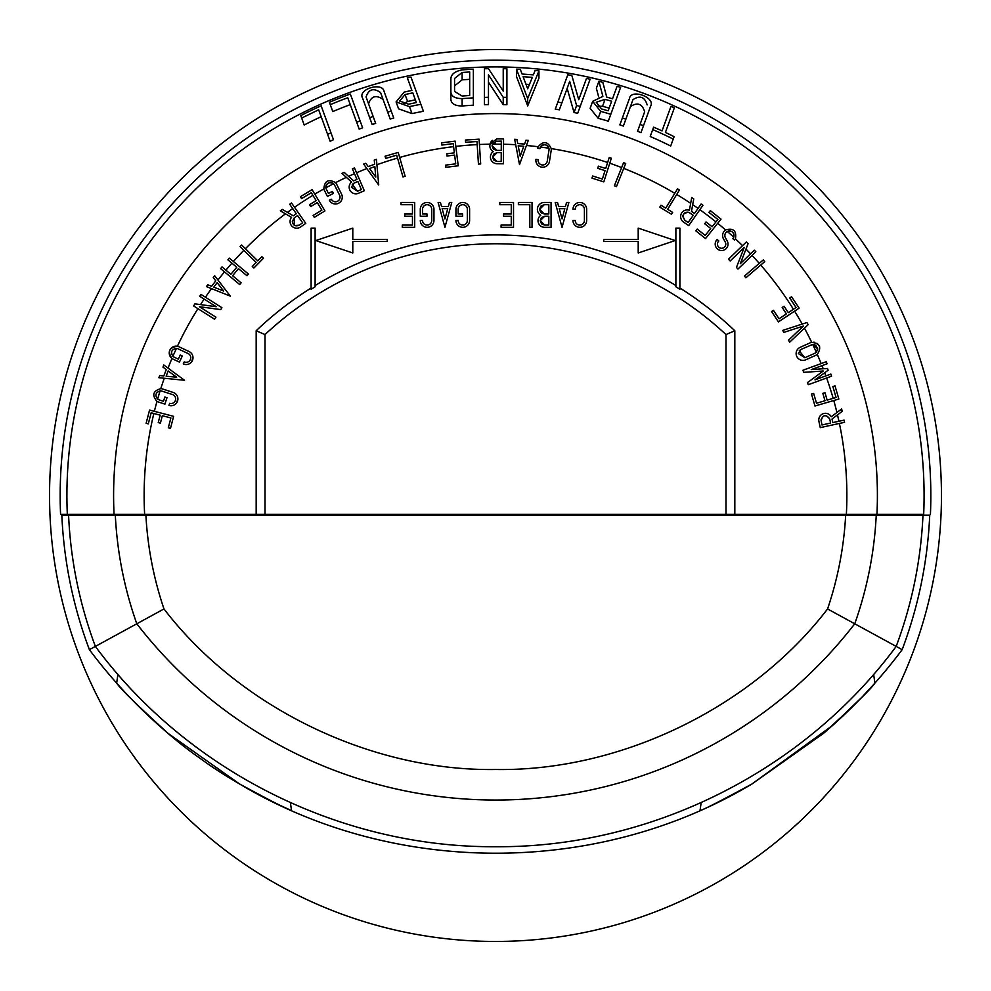 <?xml version="1.0" encoding="UTF-8"?>
<svg xmlns="http://www.w3.org/2000/svg" width="991" height="991" viewBox="0 0 991 991"><rect width="100%" height="100%" fill="white"/><g stroke="black" fill="none" stroke-linecap="round" stroke-linejoin="round"><path stroke-width="1.49" d="M60.575 514.341L67.326 514.341A428.583 428.583 0 0 1 495.5 66.917A428.583 428.583 0 0 1 923.674 514.341L60.575 514.341A435.322 435.322 0 0 1 495.5 60.178A435.322 435.322 0 0 1 930.425 514.341A435.322 435.322 0 0 0 495.5 60.178A435.322 435.322 0 0 0 60.575 514.341M941.45 495.5A445.95 445.95 0 0 1 272.525 881.705A445.95 445.95 0 0 1 272.525 109.295A445.95 445.95 0 0 1 941.45 495.5M538.943 78.202L527.695 105.901L516.447 76.468L516.447 69.11L520.275 69.32L522.071 74.028L533.319 74.882L535.128 70.448L538.943 70.819L538.943 78.202M503.23 104.65L503.23 97.304L488.476 74.82L488.476 104.637A390.925 390.925 0 0 0 484.426 104.724L484.426 68.751A426.898 426.898 0 0 1 488.476 68.664L503.23 91.135L503.23 68.676A426.898 426.898 0 0 1 506.909 68.751L506.909 104.736A390.925 390.925 0 0 0 503.23 104.65L488.476 82.166M413.507 84.037L423.417 111.277A390.925 390.925 0 0 0 411.996 113.593L398.605 108.849L396.09 101.924L404.167 92.101A413.619 413.619 0 0 1 411.909 90.416L407.326 77.806A426.898 426.898 0 0 1 410.968 77.05L420.878 104.29A398.271 398.271 0 0 0 409.456 106.632L396.09 101.924M321.183 116.703A416.976 416.976 0 0 0 304.187 124.99L303.308 122.55M301.66 118.04L300.769 115.6A426.898 426.898 0 0 1 321.146 105.826L333.484 139.719A390.925 390.925 0 0 0 330.127 141.267L318.668 109.778L301.66 118.04L304.187 124.99M362.632 127.839A390.925 390.925 0 0 0 359.176 129.115L356.661 122.215L360.117 120.952L362.632 127.839M350.269 104.625A416.976 416.976 0 0 0 332.778 111.574L329.384 102.246A426.898 426.898 0 0 1 350.331 94.046L360.117 120.952M608.288 121.199A390.925 390.925 0 0 0 598.168 118.288L590.14 108.304L592.668 101.355L602.887 96.387L598.886 81.312A426.898 426.898 0 0 1 602.825 82.315L606.727 97.118A413.619 413.619 0 0 1 612.537 98.79L617.083 86.279A426.898 426.898 0 0 1 620.614 87.344L608.288 121.199M598.626 96.746L596.359 88.249L598.886 81.312M561.897 102.804L559.345 109.815A390.925 390.925 0 0 0 555.27 109.171L567.793 74.771A426.898 426.898 0 0 1 571.844 75.477L578.732 99.719L586.486 78.413A426.898 426.898 0 0 1 590.103 79.218L577.691 113.308A390.925 390.925 0 0 0 574.062 112.54L567.149 88.36L569.701 81.361L561.897 102.804A398.271 398.271 0 0 0 557.834 102.135L565.242 81.782M650.22 136.498L653.614 127.158A400.847 400.847 0 0 1 662.05 130.899L670.994 106.334L674.351 107.87L665.407 132.447A400.847 400.847 0 0 1 674.103 136.647L670.684 146.024A390.925 390.925 0 0 0 650.22 136.498L651.099 134.07M384.112 91.556L393.749 118.04A390.925 390.925 0 0 0 390.194 119.019L380.556 92.547C373.496 87.666 368.677 89.14 366.063 96.969L373.161 116.48A398.271 398.271 0 0 0 369.668 117.632L362.57 98.121C357.379 89.14 382.662 81.559 384.112 91.556L386.626 98.468M383.071 99.459C376.085 94.554 371.241 96.028 368.578 103.869M373.161 116.48L375.676 123.392A390.925 390.925 0 0 0 372.182 124.532L369.668 117.632M642.738 127.789L640.966 132.645A390.925 390.925 0 0 0 637.547 131.295L644.645 111.785C642.255 103.733 637.523 101.999 630.449 106.557M647.16 104.885C644.695 96.821 639.963 95.074 632.964 99.657L623.351 126.068A390.925 390.925 0 0 0 619.858 124.878L629.471 98.468C631.019 88.41 655.819 97.391 650.579 106.235L643.481 125.746A398.271 398.271 0 0 0 640.062 124.395M462.116 106C454.807 105.876 451.066 103.609 450.88 99.199L450.88 91.816C451.078 96.226 454.832 98.505 462.116 98.629L473.364 97.849L473.364 105.195A390.925 390.925 0 0 0 462.116 106L462.116 98.629M755.328 515.147L755.253 514.341M154.051 515.147L153.977 514.341M455.129 141.131L458.238 165.782L445.913 167.343L445.64 165.125L455.749 163.849L454.634 155.067L446.991 156.033L446.718 153.816L454.361 152.849L453.197 143.633L441.85 145.058L441.565 142.84L455.129 141.131L455.798 146.383A351.359 351.359 0 0 1 477.191 144.612L476.993 141.552L465.597 142.295L465.448 140.053L479.087 139.174L480.685 163.973L478.455 164.122L476.993 141.552L465.597 142.295L465.448 140.053L479.087 139.174L479.433 144.5A351.359 351.359 0 0 1 490.025 144.178L496.764 138.864L503.552 138.901L503.416 163.75L497.036 163.713A6.664 6.664 0 0 1 493.184 151.648A6.887 6.887 0 0 1 492.465 140.35M517.215 140.747L516.968 139.483L514.663 139.297L515.704 144.711L514.663 139.297L516.968 139.483L517.748 143.534L524.573 144.067L525.973 140.189L528.29 140.375L519.519 164.617L515.704 144.711A351.359 351.359 0 0 0 503.527 144.228L503.552 138.901L496.764 138.864M538.125 146.73C543.427 140.722 547.8 141.341 551.231 148.588A6.838 6.838 0 0 1 551.207 150.347L549.46 161.496A6.838 6.838 0 0 1 541.631 167.132A6.838 6.838 0 0 1 535.958 159.328L538.175 159.675A4.596 4.596 0 0 0 542.003 164.927A4.596 4.596 0 0 0 547.255 161.099L548.989 150.05A4.596 4.596 0 0 0 540.467 147.027A4.596 4.596 0 0 0 539.897 148.625L537.692 148.278A6.838 6.838 0 0 1 538.125 146.73A351.359 351.359 0 0 0 526.432 145.504L528.29 140.375L525.973 140.189L524.573 144.067M607.644 162.512L609.23 157.519L611.36 158.201L603.804 181.886L591.974 178.107L592.643 175.977L602.355 179.074L605.043 170.638L597.709 168.297L598.391 166.166L605.724 168.507L607.644 162.512A351.359 351.359 0 0 0 551.231 148.588M625.668 163.503L623.587 162.673L621.642 167.566L623.587 162.673L625.668 163.503L616.476 186.593L614.395 185.763L621.642 167.566A351.359 351.359 0 0 0 609.762 163.23L611.36 158.201L609.23 157.519L608.833 158.758M679.417 190.012L677.51 188.847L674.784 193.319L677.51 188.847L679.417 190.012L667.637 209.312L672.629 212.359L671.464 214.267L659.795 207.144L660.96 205.236L665.729 208.147L674.784 193.319A351.359 351.359 0 0 0 623.735 168.371M693.75 198.881L691.743 197.469L690.677 203.328L691.743 197.469L693.75 198.881L691.483 211.368L694.493 213.474L701.108 204.022L702.929 205.31L688.683 225.663L683.443 221.996A6.664 6.664 0 0 1 689.414 210.241L690.677 203.328A351.359 351.359 0 0 0 676.704 194.459M710.324 210.612L708.924 212.359L717.88 219.482L715.948 221.897L717.88 219.482L708.924 212.359L710.324 210.612L721.014 219.122L705.542 238.571L695.818 230.841L697.218 229.082L705.196 235.424L710.696 228.5L704.663 223.706L706.063 221.959L712.095 226.753L715.948 221.897A351.359 351.359 0 0 0 699.869 209.683L702.929 205.31L701.108 204.022M725.548 229.912C733.427 227.781 736.722 230.742 735.433 238.819A6.838 6.838 0 0 1 734.492 240.144L732.845 238.633A4.596 4.596 0 0 0 727.32 231.46A4.596 4.596 0 0 0 725.424 237.778L727.221 240.986A6.417 6.417 0 0 1 725.214 249.422A6.417 6.417 0 0 1 716.629 248.134A6.417 6.417 0 0 1 717.174 239.475L718.834 240.986A4.175 4.175 0 0 0 718.314 246.648A4.175 4.175 0 0 0 723.913 247.589A4.175 4.175 0 0 0 725.263 242.077L723.48 238.868A6.838 6.838 0 0 1 725.548 229.912A351.359 351.359 0 0 0 717.695 223.309L721.014 219.122M748.081 243.712L746.372 241.94L742.532 245.644L746.372 241.94L748.081 243.712L740.277 263.705L754.312 250.166L755.86 251.776L737.985 269.032L736.437 267.421L744.229 247.428L730.194 260.98L728.484 259.208L742.532 245.644A351.359 351.359 0 0 0 735.433 238.819M763.764 262.466L764.742 261.624L763.293 259.927L759.267 263.371L763.293 259.927L764.742 261.624L745.876 277.79L744.414 276.093L759.267 263.371A351.359 351.359 0 0 0 752.07 255.443L755.86 251.776L754.312 250.166L753.383 251.057M803.391 326.039L783.856 332.381L782.692 330.412L802.202 324.069A351.359 351.359 0 0 0 794.609 311.137L799.142 308.127L791.574 296.743L789.716 297.981L796.046 307.507L793.432 309.242L796.046 307.507L789.716 297.981L791.574 296.743L799.142 308.127L778.443 321.877L771.568 311.533L773.426 310.294L779.062 318.78L786.433 313.887L782.172 307.47L784.042 306.231L788.303 312.648L793.432 309.242A351.359 351.359 0 0 0 760.741 265.055M802.202 324.069L806.922 322.546L808.173 324.664L789.666 342.168L788.489 340.198L803.416 326.076M811.703 342.304C819.904 343.406 821.774 347.445 817.29 354.419A6.838 6.838 0 0 1 815.965 355.212L805.77 359.795A6.838 6.838 0 0 1 796.727 356.364A6.838 6.838 0 0 1 800.158 347.321L810.365 342.737A6.838 6.838 0 0 1 811.703 342.304A351.359 351.359 0 0 0 804.457 328.17M827.064 363.808L826.296 361.703L821.155 363.586L826.296 361.703L827.064 363.808L811.245 369.593L827.51 368.491L828.142 370.213L814.998 379.863L830.817 374.078L831.585 376.171L808.247 384.719L807.479 382.613L823.261 371.018L803.726 372.343L802.945 370.25L821.155 363.586A351.359 351.359 0 0 0 817.29 354.419M835.004 385.908L832.861 386.527L836.07 397.502L833.171 398.357L836.07 397.502L832.861 386.527L835.004 385.908L838.844 399.026L814.986 406L811.505 394.071L813.648 393.439L816.51 403.226L824.995 400.748L822.84 393.353L824.983 392.721L827.151 400.116L833.171 398.357A351.359 351.359 0 0 0 826.63 377.992L831.585 376.171L830.817 374.078L829.603 374.524M838.931 421.262A351.359 351.359 0 0 0 837.494 414.895L842.164 411.376L841.644 408.961L836.924 412.516L841.644 408.961L842.164 411.376L832.031 419.007L832.812 422.587L844.072 420.134L844.555 422.327L820.263 427.616L818.913 421.373A6.664 6.664 0 0 1 831.276 416.777L836.924 412.516A351.359 351.359 0 0 0 833.778 400.5L838.844 399.026M144.636 514.341A351.359 351.359 0 0 1 153.84 413.495L151.165 412.801L148.291 423.863L146.123 423.306L149.567 410.076L173.623 416.344L170.489 428.372L168.321 427.802L170.886 417.942L162.326 415.712L160.393 423.169L158.226 422.6L160.17 415.155L151.165 412.801L148.291 423.863L146.123 423.306L149.567 410.076M156.974 401.367C151.734 395.186 152.998 390.937 160.777 388.645A6.838 6.838 0 0 1 162.487 388.955L173.128 392.411A6.838 6.838 0 0 1 177.575 401.008A6.838 6.838 0 0 1 168.953 405.418L169.647 403.3A4.596 4.596 0 0 0 175.444 400.327A4.596 4.596 0 0 0 172.459 394.542L161.818 391.086A4.596 4.596 0 0 0 160.071 390.875L157.619 399.1A4.596 4.596 0 0 0 159.031 399.844L163.478 401.293L164.853 397.032L166.984 397.725L164.915 404.105L158.362 401.987A6.838 6.838 0 0 1 156.974 401.367A351.359 351.359 0 0 0 154.373 411.327M160.777 388.645A351.359 351.359 0 0 1 164.271 378.252L158.87 377.707L159.712 375.539L163.812 375.961L166.277 369.569L162.958 367.116L163.8 364.961L184.524 380.284L158.87 377.707L159.712 375.539L163.812 375.961M165.782 370.845L166.277 369.569L162.958 367.116L163.8 364.961L168.049 368.095A351.359 351.359 0 0 1 171.963 358.457C167.417 351.557 169.238 347.494 177.401 346.268A6.838 6.838 0 0 1 178.9 346.751L189.021 351.495A6.838 6.838 0 0 1 192.365 360.588A6.838 6.838 0 0 1 183.273 363.895L184.215 361.876A4.596 4.596 0 0 0 190.334 359.646A4.596 4.596 0 0 0 188.092 353.539L177.971 348.795A4.596 4.596 0 0 0 176.423 348.386L172.88 356.302A4.596 4.596 0 0 0 174.119 357.144L178.343 359.126L180.238 355.075L182.27 356.017L179.421 362.099L173.19 359.176A6.838 6.838 0 0 1 177.401 346.268A351.359 351.359 0 0 1 197.927 308.672L193.629 305.934L194.942 303.853L216.211 306.727L199.748 296.284L200.95 294.389L221.934 307.706L220.733 309.601L199.464 306.727L215.927 317.17L214.613 319.251L193.629 305.934L194.942 303.853M199.748 296.284L200.95 294.389L205.422 297.226A351.359 351.359 0 0 1 211.492 288.629L206.413 286.61L207.8 284.764L211.64 286.288L215.765 280.825L213.251 277.554L214.638 275.696L230.358 296.136L206.413 286.61L207.8 284.764L211.64 286.288M215.765 280.825L213.251 277.554L214.638 275.696L217.97 280.019A351.359 351.359 0 0 1 224.486 271.881L220.584 268.635L222.021 266.926L230.878 274.296L236.762 267.223L227.893 259.853L229.33 258.131L248.431 274.024L247.007 275.746L238.484 268.66L232.6 275.721L241.123 282.819L239.698 284.528L220.584 268.635L222.021 266.926L225.911 270.159A351.359 351.359 0 0 1 231.894 263.185M228.896 260.683L227.893 259.853L229.33 258.131L233.381 261.513A351.359 351.359 0 0 1 243.836 250.302L240.07 246.598L241.643 245L257.771 260.856L261.872 256.694L263.457 258.255L253.882 268.004L252.284 266.443L256.211 262.454L240.07 246.598L241.643 245L245.409 248.704A351.359 351.359 0 0 1 285.458 213.833L280.317 210.823L282.336 209.411L293.299 215.815L296.297 213.722L289.682 204.27L291.515 202.982L305.773 223.347L300.533 227.013A6.664 6.664 0 0 1 291.527 217.376L280.317 210.823L282.336 209.411M287.415 212.384A351.359 351.359 0 0 1 292.692 208.568L289.682 204.27L291.515 202.982L294.525 207.292A351.359 351.359 0 0 1 312.908 195.314L311.335 192.712L301.549 198.621L300.397 196.701L312.091 189.64L324.937 210.922L314.296 217.339L313.131 215.419L321.864 210.166L317.293 202.585L310.691 206.562L309.539 204.654L316.141 200.665L311.335 192.712L301.549 198.621L300.397 196.701L312.091 189.64L314.816 194.149A351.359 351.359 0 0 1 323.846 188.922C324.515 180.771 328.43 178.677 335.577 182.641A6.838 6.838 0 0 1 336.544 184.066L341.536 194.075A6.838 6.838 0 0 1 338.513 203.279A6.838 6.838 0 0 1 329.322 200.219L331.328 199.216A4.596 4.596 0 0 0 337.51 201.272A4.596 4.596 0 0 0 339.541 195.091L334.549 185.082A4.596 4.596 0 0 0 325.89 187.782A4.596 4.596 0 0 0 326.349 189.244L328.43 193.418L332.431 191.424L333.434 193.418L327.426 196.416L324.354 190.26A6.838 6.838 0 0 1 323.846 188.922M335.577 182.641A351.359 351.359 0 0 1 346.355 177.364L341.907 173.363L344.162 172.384L353.614 180.87L356.983 179.408L352.4 168.829L354.456 167.937L364.316 190.743L358.457 193.282A6.664 6.664 0 0 1 351.57 182.034L341.907 173.363L344.162 172.384M348.559 176.336A351.359 351.359 0 0 1 354.493 173.673L352.4 168.829L354.456 167.937L356.549 172.781A351.359 351.359 0 0 1 366.843 168.532L363.635 164.085L365.815 163.267L368.231 166.624L374.635 164.233L374.276 160.121L376.444 159.316L378.711 184.995L363.635 164.085L365.815 163.267L368.231 166.624L374.635 164.233L374.276 160.121L376.444 159.316L376.927 164.741A351.359 351.359 0 0 1 397.515 158.077L396.673 155.191L385.697 158.387L385.065 156.231L398.196 152.428L405.133 176.287L402.978 176.918L397.515 158.077M511.269 216.236L503.564 216.236L503.564 213.994L511.269 213.994L511.269 204.703L499.836 204.703L499.836 202.461L513.511 202.461L513.511 227.323L501.087 227.323L501.087 225.081L511.269 225.081L511.269 216.236M440.425 202.461L441.528 206.45L448.366 206.45L449.456 202.461L451.772 202.461L444.947 227.323L438.109 202.461L440.425 202.461M412.467 216.236L404.774 216.236L404.774 213.994L412.467 213.994L412.467 204.703L401.045 204.703L401.045 202.461L414.709 202.461L414.709 227.323L402.284 227.323L402.284 225.081L412.467 225.081L412.467 216.236M352.796 228.128L352.796 239.463L387.27 239.463L387.27 241.482L352.796 241.482L352.796 252.978L315.807 240.553L352.796 228.128M638.204 228.128L675.193 240.553L638.204 252.978L638.204 241.482L603.73 241.482L603.73 239.463L638.204 239.463L638.204 228.128M584.417 220.485L584.417 209.299A4.596 4.596 0 0 0 579.809 204.703A4.596 4.596 0 0 0 575.214 209.299L572.984 209.299A6.838 6.838 0 0 1 579.785 202.461A6.838 6.838 0 0 1 586.647 209.25L586.647 220.535A6.838 6.838 0 0 1 579.785 227.323A6.838 6.838 0 0 1 572.984 220.485L575.214 220.485A4.596 4.596 0 0 0 579.809 225.081A4.596 4.596 0 0 0 584.417 220.485M544.27 202.461L551.058 202.461L551.058 227.323L544.666 227.323A6.664 6.664 0 0 1 540.752 215.27A6.887 6.887 0 0 1 544.27 202.461M462.636 213.994L462.636 216.236L455.934 216.236L455.934 209.349A6.838 6.838 0 0 1 462.71 202.461A6.838 6.838 0 0 1 469.598 209.25L469.598 220.436A6.838 6.838 0 0 1 462.785 227.323A6.838 6.838 0 0 1 455.934 220.485L458.164 220.485A4.596 4.596 0 0 0 462.785 225.081A4.596 4.596 0 0 0 467.356 220.46L467.356 209.274A4.596 4.596 0 0 0 462.735 204.703A4.596 4.596 0 0 0 458.164 209.336L458.164 213.994L462.636 213.994M426.997 213.994L426.997 216.236L420.283 216.236L420.283 209.349A6.838 6.838 0 0 1 427.071 202.461A6.838 6.838 0 0 1 433.959 209.25L433.959 220.436A6.838 6.838 0 0 1 427.146 227.323A6.838 6.838 0 0 1 420.283 220.485L422.525 220.485A4.596 4.596 0 0 0 427.133 225.081A4.596 4.596 0 0 0 431.717 220.46L431.717 209.274A4.596 4.596 0 0 0 427.096 204.703A4.596 4.596 0 0 0 422.525 209.336L422.525 213.994L426.997 213.994M557.524 202.461L558.614 206.45L565.465 206.45L566.555 202.461L568.871 202.461L562.046 227.323L555.208 202.461L557.524 202.461M529.813 227.323L529.813 204.703L518.38 204.703L518.38 202.461L532.043 202.461L532.043 227.323L529.813 227.323M256.173 514.341L256.173 330.759A346.751 346.751 0 0 1 311.112 288.022L311.112 228.128L315.113 228.128L315.113 285.544A346.751 346.751 0 0 1 675.887 285.544L675.887 228.128L679.888 228.128L679.888 288.022A346.751 346.751 0 0 1 734.827 330.759L734.827 514.341M265.006 514.341L265.006 334.574L256.173 330.759M725.994 514.341L725.994 334.574A337.919 337.919 0 0 0 265.006 334.574M734.827 330.759L725.994 334.574M527.695 105.901L527.695 98.53L516.447 69.11M538.943 70.819L527.695 98.53M488.476 97.291A398.271 398.271 0 0 0 484.426 97.391M506.909 97.391A398.271 398.271 0 0 0 503.23 97.304M330.969 132.806A398.271 398.271 0 0 0 327.612 134.342M356.661 122.215L347.754 97.737A424.321 424.321 0 0 0 330.263 104.674M610.803 114.287A398.271 398.271 0 0 0 600.682 111.376L592.668 101.355M574.062 112.54L576.601 105.579L569.701 81.361M580.231 106.347A398.271 398.271 0 0 0 576.601 105.579M673.211 139.074A398.271 398.271 0 0 0 652.735 129.586M390.194 119.019L387.667 112.107A398.271 398.271 0 0 1 391.234 111.128M625.854 119.168A398.271 398.271 0 0 0 622.373 117.979M640.966 132.645L643.481 125.746M473.364 97.849L473.364 69.172A426.898 426.898 0 0 0 462.116 69.903C454.782 71.352 451.041 74.337 450.88 78.859L450.88 91.816M68.577 515.147C70.621 560.299 79.553 604.052 95.371 646.405L89.388 649.662C73.086 606.281 63.895 561.439 61.826 515.147L929.731 515.147C927.663 561.439 918.471 606.281 902.157 649.662C879.042 680.619 852.731 708.577 823.248 733.551C853.945 705.617 871.163 688.819 874.892 683.133L862.17 696.933L832.626 725.412L751.884 784.03M254.724 515.147L256.619 515.147M734.938 515.147L736.821 515.147M441.565 142.84L441.85 145.058L453.197 143.633L453.568 146.643A351.359 351.359 0 0 0 399.658 157.458L398.196 152.428L385.065 156.231L385.697 158.387L396.673 155.191L397.032 156.442M325.89 187.782C326.572 182.976 329.111 181.613 333.496 183.719L325.89 187.782M540.467 147.027C543.811 143.707 546.623 144.116 548.903 148.216L540.467 147.027M727.32 231.46C732.076 230.469 734.207 232.389 733.724 237.221A351.359 351.359 0 0 0 727.32 231.46M819.656 346.825L819.173 345.71M817.686 343.852L816.894 343.245M814.726 342.316L813.722 342.168M796.43 355.558L796.727 356.364M828.575 414.089L827.758 413.718M826.259 413.346L825.342 413.297M824.153 413.42L823.1 413.718M820.053 416.009L819.569 416.765M818.987 418.202L818.814 419.082M846.364 514.341A351.359 351.359 0 0 0 839.402 423.442L844.555 422.327L844.072 420.134M675.887 285.544L675.887 286.783L679.888 289.273L679.888 288.022L679.888 289.273M311.112 289.273L311.112 288.022L311.112 289.273L315.113 286.783L315.113 285.544M157.619 399.1C154.769 395.273 155.587 392.535 160.071 390.875M170.675 405.74L172.137 405.666M174.156 405.009L175.085 404.452M176.584 402.941L177.897 398.927M172.88 356.302C170.415 352.04 171.604 349.402 176.423 348.386M185.168 364.477L186.605 364.527M188.872 363.994L189.838 363.474M191.56 361.913L193.01 357.714M192.304 354.691L191.92 354.022M828.142 370.213L827.51 368.491M808.173 324.664L806.922 322.546M523.087 76.666L532.316 77.385L527.695 88.781L523.087 76.666M412.801 92.869L416.331 102.556L408.577 104.191L399.683 101.032L405.059 94.541L412.801 92.869L416.331 102.556M611.645 101.218L608.152 110.806L601.574 108.948L596.26 102.259L605.067 99.335L611.645 101.218M454.559 91.432L454.559 78.475L462.116 72.492L469.684 71.959L469.684 95.483L462.116 96.04L454.559 91.432M845.67 515.147C843.911 547.23 837.878 578.509 827.572 608.945L896.186 646.405C911.993 604.052 920.936 560.299 922.98 515.147M929.731 515.147C927.663 561.439 918.471 606.281 902.157 649.662L896.186 646.405C803.961 771.159 650.926 847.726 495.773 846.723C340.631 847.726 187.596 771.159 95.371 646.405L163.986 608.945C239.636 707.747 371.352 771.493 495.773 769.499C620.193 771.481 751.921 707.76 827.572 608.945M492.378 144.116L492.081 145.727L496.702 150.397L493.605 149.195M493.431 149.022L492.093 146.011M492.428 144.005L492.948 143.038M495.413 141.292L501.297 141.118L501.248 150.421L496.702 150.397M493.952 153.915L497.086 152.639L492.651 157.061L497.048 161.483L494.113 160.344M493.927 160.17L492.651 157.321M492.651 157.036L493.778 154.101M352.511 184.227L354.06 183.112L351.384 187.175L357.565 191.226L352.276 184.524M294.352 225.291L294.178 217.933L292.295 221.55C293.175 225.539 295.491 226.741 299.257 225.18L294.847 225.564M540.826 206.239L539.624 209.349L544.27 213.994L541.148 212.805M540.987 212.644L539.624 209.596M540.987 206.066L544.27 204.703L548.816 204.703L548.816 213.994L544.27 213.994M541.371 217.71L540.244 220.659L544.666 225.081L541.705 223.954M541.544 223.793L540.256 220.919M541.544 217.537L544.666 216.236L548.816 216.236L548.816 225.081L544.666 225.081M688.126 212.21L689.798 212.929C686.045 211.356 683.716 212.57 682.849 216.546L684.731 220.175L682.861 216.112M682.91 215.765L683.319 214.564M683.604 214.068L687.643 212.136M813.648 344.397L814.305 344.521M815.655 345.116L817.761 348.981L815.048 353.168L816.349 352.288L812.719 344.397L817.761 348.981L816.349 352.288M799.502 350.529L801.075 349.365L798.362 353.564L804.853 357.751L799.242 350.864M821.093 420.902C822.753 414.696 825.639 414.065 829.74 419.02L830.619 423.07L821.973 424.953L820.994 419.961C823.36 414.56 826.271 414.238 829.74 419.02M525.961 84.235L529.429 84.508M405.059 94.541L407.586 101.491L415.34 99.843M407.586 101.491L403.126 103.981M605.067 99.335L602.553 106.26L609.131 108.13M602.553 106.26L597.164 106.285M462.116 72.492L462.116 79.862L454.559 85.858L454.559 78.475M454.559 85.858L454.547 88.571M462.116 79.862L469.684 79.317L469.684 95.483M168.309 733.551L239.686 784.042C271.645 801.372 288.914 810.192 291.515 810.502C292.333 811.072 241.011 788.712 199.141 757.644C158.275 729.401 118.14 685.363 116.665 683.133C120.394 688.807 137.613 705.617 168.309 733.551C138.827 708.577 112.516 680.619 89.388 649.662M722.811 799.799L722.08 800.158M701.145 802.623L700.042 810.502C702.631 810.192 719.912 801.372 751.872 784.042L823.248 733.551M492.081 145.751L492.366 144.153L496.751 141.094M497.048 161.483L501.198 161.508L501.248 152.651L497.086 152.639M357.565 191.226L361.381 189.578L357.862 181.464L354.06 183.112M299.257 225.18L302.651 222.802L297.585 215.555L294.178 217.933M447.746 208.68L442.135 208.68L444.947 218.887L447.746 208.68M539.624 209.349L544.27 204.703M540.244 220.659L544.666 216.236M564.845 208.68L559.234 208.68L562.046 218.887L564.845 208.68M217.178 282.658L213.796 287.142L223.632 291.044L217.178 282.658M374.846 166.55L369.581 168.507L375.762 177.092L374.846 166.55M523.781 146.247L518.182 145.813L520.188 156.206L523.781 146.247M684.731 220.175L688.126 222.554L693.205 215.307L689.798 212.929M801.075 349.365L812.719 344.397M804.853 357.751L815.048 353.168M168.148 370.956L166.129 376.184L176.658 377.237L168.148 370.956M290.4 802.623L291.515 810.502M751.872 784.042C597.548 876.279 394.009 876.279 239.686 784.042C394.009 876.279 597.548 876.279 751.872 784.042M873.653 674.326L874.892 683.133M114.064 514.341A381.907 381.907 0 0 1 495.5 113.593A381.907 381.907 0 0 1 876.936 514.341M692.697 204.691A351.359 351.359 0 0 1 698.048 208.395M745.975 249.088A351.359 351.359 0 0 1 750.534 253.807M821.997 365.667A351.359 351.359 0 0 1 823.224 368.776M824.71 372.727A351.359 351.359 0 0 1 825.875 375.886M200.516 304.609A351.359 351.359 0 0 1 204.158 299.084M411.996 113.593L409.456 106.632M598.168 118.288L600.682 111.376M876.242 515.147A380.928 380.928 0 0 1 854.75 623.76A453.655 453.655 0 0 1 136.795 623.76A380.928 380.928 0 0 1 115.315 515.147M145.888 515.147C147.634 547.23 153.667 578.496 163.986 608.945M495.5 141.267L495.5 144.141L501.285 144.178M495.5 144.141L492.366 144.153M836.949 515.147L837.023 514.341M235.672 515.147L235.747 514.341M117.904 674.326L116.665 683.133"/></g></svg>
